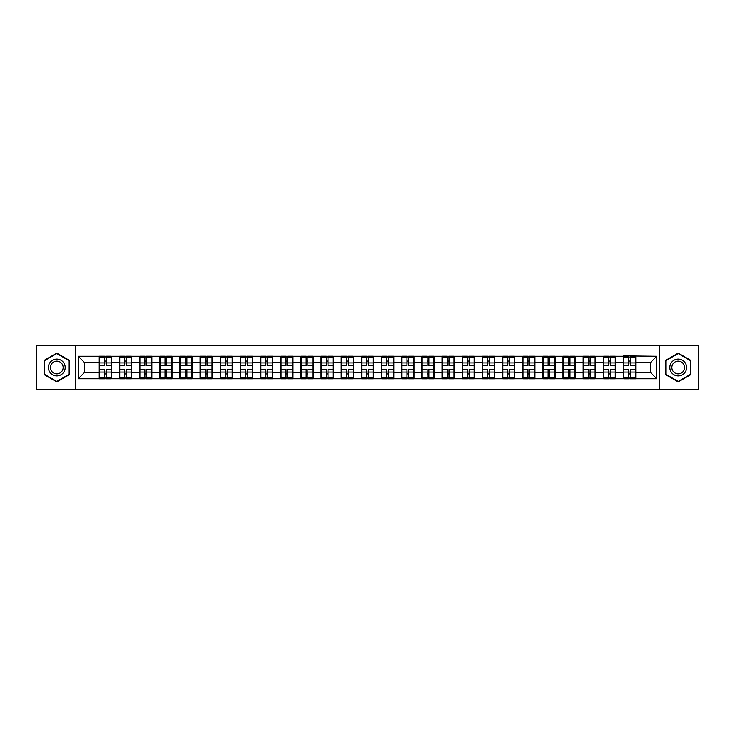 <?xml version="1.0" encoding="UTF-8"?>
<svg xmlns="http://www.w3.org/2000/svg" width="735" height="735" viewBox="0 0 735 735"><rect width="100%" height="100%" fill="white"/><g stroke="black" fill="none" stroke-linecap="round" stroke-linejoin="round"><path stroke-width="1.1" d="M659.736 389.669L698.25 389.669L698.25 345.331L659.736 345.331L659.736 389.669L75.264 389.669L75.264 345.331L36.75 345.331L36.75 389.669L75.264 389.669M659.736 345.331L75.264 345.331M650.3 372.287L650.3 362.713L635.757 362.713L635.757 372.287L650.3 372.287L656.759 378.745L656.759 356.254L623.482 355.869L623.482 362.713L615.599 362.713L615.599 372.287L623.482 372.287L623.482 362.713M656.759 378.745L78.241 378.745L78.241 356.254L99.243 356.254L99.243 362.713L84.7 362.713L84.7 372.287L99.243 372.287L99.243 362.713M623.482 356.254L99.243 356.254M623.482 372.287L623.482 378.745M615.599 372.287L615.599 378.745M615.599 356.254L615.599 362.713M595.433 372.287L603.316 372.287L603.316 362.713L595.433 362.713L595.433 378.745M603.316 372.287L603.316 378.745M603.316 356.254L603.316 362.713M595.433 356.254L595.433 362.713M575.266 372.287L583.149 372.287L583.149 362.713L575.266 362.713L575.266 378.745M583.149 372.287L583.149 378.745M583.149 356.254L583.149 362.713M575.266 356.254L575.266 362.713M555.109 372.287L562.992 372.287L562.992 362.713L555.109 362.713L555.109 378.745M562.992 372.287L562.992 378.745M562.992 356.254L562.992 362.713M555.109 356.254L555.109 362.713M534.942 372.287L542.825 372.287L542.825 362.713L534.942 362.713L534.942 378.745M542.825 372.287L542.825 378.745M542.825 356.254L542.825 362.713M534.942 356.254L534.942 362.713M514.776 372.287L522.668 372.287L522.668 362.713L514.776 362.713L514.776 378.745M522.668 372.287L522.668 378.745M522.668 356.254L522.668 362.713M514.776 356.254L514.776 362.713M494.618 372.287L502.501 372.287L502.501 362.713L494.618 362.713L494.618 378.745M502.501 372.287L502.501 378.745M502.501 356.254L502.501 362.713M494.618 356.254L494.618 362.713M474.452 372.287L482.335 372.287L482.335 362.713L474.452 362.713L474.452 378.745M482.335 372.287L482.335 378.745M482.335 356.254L482.335 362.713M474.452 356.254L474.452 362.713M454.294 372.287L462.177 372.287L462.177 362.713L454.294 362.713L454.294 378.745M462.177 372.287L462.177 378.745M462.177 356.254L462.177 362.713M454.294 356.254L454.294 362.713M434.128 372.287L442.011 372.287L442.011 362.713L434.128 362.713L434.128 378.745M442.011 372.287L442.011 378.745M442.011 356.254L442.011 362.713M434.128 356.254L434.128 362.713M413.961 372.287L421.853 372.287L421.853 362.713L413.961 362.713L413.961 378.745M421.853 372.287L421.853 378.745M421.853 356.254L421.853 362.713M413.961 356.254L413.961 362.713M393.804 372.287L401.687 372.287L401.687 362.713L393.804 362.713L393.804 378.745M401.687 372.287L401.687 378.745M401.687 356.254L401.687 362.713M393.804 356.254L393.804 362.713M373.637 372.287L381.52 372.287L381.52 362.713L373.637 362.713L373.637 378.745M381.52 372.287L381.52 378.745M381.52 356.254L381.52 362.713M373.637 356.254L373.637 362.713M353.48 372.287L361.363 372.287L361.363 362.713L353.48 362.713L353.48 378.745M361.363 372.287L361.363 378.745M361.363 356.254L361.363 362.713M353.48 356.254L353.48 362.713M333.313 372.287L341.196 372.287L341.196 362.713L333.313 362.713L333.313 378.745M341.196 372.287L341.196 378.745M341.196 356.254L341.196 362.713M333.313 356.254L333.313 362.713M313.147 372.287L321.039 372.287L321.039 362.713L313.147 362.713L313.147 378.745M321.039 372.287L321.039 378.745M321.039 356.254L321.039 362.713M313.147 356.254L313.147 362.713M292.989 372.287L300.872 372.287L300.872 362.713L292.989 362.713L292.989 378.745M300.872 372.287L300.872 378.745M300.872 356.254L300.872 362.713M292.989 356.254L292.989 362.713M272.823 372.287L280.706 372.287L280.706 362.713L272.823 362.713L272.823 378.745M280.706 372.287L280.706 378.745M280.706 356.254L280.706 362.713M272.823 356.254L272.823 362.713M252.665 372.287L260.548 372.287L260.548 362.713L252.665 362.713L252.665 378.745M260.548 372.287L260.548 378.745M260.548 356.254L260.548 362.713M252.665 356.254L252.665 362.713M232.499 372.287L240.382 372.287L240.382 362.713L232.499 362.713L232.499 378.745M240.382 372.287L240.382 378.745M240.382 356.254L240.382 362.713M232.499 356.254L232.499 362.713M212.332 372.287L220.224 372.287L220.224 362.713L212.332 362.713L212.332 378.745M220.224 372.287L220.224 378.745M220.224 356.254L220.224 362.713M212.332 356.254L212.332 362.713M192.175 372.287L200.058 372.287L200.058 362.713L192.175 362.713L192.175 378.745M200.058 372.287L200.058 378.745M200.058 356.254L200.058 362.713M192.175 356.254L192.175 362.713M172.008 372.287L179.891 372.287L179.891 362.713L172.008 362.713L172.008 378.745M179.891 372.287L179.891 378.745M179.891 356.254L179.891 362.713M172.008 356.254L172.008 362.713M151.851 372.287L159.734 372.287L159.734 362.713L151.851 362.713L151.851 378.745M159.734 372.287L159.734 378.745M159.734 356.254L159.734 362.713M151.851 356.254L151.851 362.713M131.684 372.287L139.567 372.287L139.567 362.713L131.684 362.713L131.684 378.745M139.567 372.287L139.567 378.745M139.567 356.254L139.567 362.713M131.684 356.254L131.684 362.713M111.518 372.287L119.401 372.287L119.401 362.713L111.518 362.713L111.518 378.745M119.401 372.287L119.401 378.745M119.401 356.254L119.401 362.713M111.518 356.254L111.518 362.713M99.243 372.287L99.243 378.745M84.7 372.287L78.241 378.745M78.241 356.254L84.7 362.713M635.757 372.287L635.757 378.745M635.757 356.254L635.757 362.713M656.759 356.254L650.3 362.713M56.788 353.094L44.311 360.297L44.311 374.703L56.788 381.906L69.255 374.703L69.255 360.297L56.788 353.094M665.745 374.703L678.212 381.906L690.689 374.703L690.689 360.297L678.212 353.094L665.745 360.297L665.745 374.703M111.196 369.246L111.196 378.81L106.226 378.81L106.226 369.246L111.196 369.246L111.196 356.19L106.226 356.19L106.226 357.614L111.196 357.614M99.565 362.915L104.545 362.915L104.545 356.19L99.565 356.19L99.565 369.246L104.545 369.246L104.545 378.81L99.565 378.81L99.565 377.386L104.545 377.386M104.545 361.05L106.226 361.05M106.226 357.807L104.545 357.807M104.545 362.934L106.226 362.934M104.545 362.915L104.545 365.754L99.565 365.754M99.565 357.614L104.545 357.614M104.545 372.066L106.226 372.066M104.545 377.193L106.226 377.193M104.545 373.95L106.226 373.95M99.565 369.246L99.565 377.386M106.226 377.386L111.196 377.386M106.226 357.614L106.226 365.754L111.196 365.754M131.363 369.246L131.363 378.81L126.383 378.81L126.383 369.246L131.363 369.246L131.363 356.19L126.383 356.19L126.383 357.614L131.363 357.614M119.731 362.915L124.702 362.915L124.702 356.19L119.731 356.19L119.731 369.246L124.702 369.246L124.702 378.81L119.731 378.81L119.731 377.386L124.702 377.386M124.702 361.05L126.383 361.05M126.383 357.807L124.702 357.807M124.702 362.934L126.383 362.934M124.702 362.915L124.702 365.754L119.731 365.754M119.731 357.614L124.702 357.614M124.702 372.066L126.383 372.066M124.702 377.193L126.383 377.193M124.702 373.95L126.383 373.95M119.731 369.246L119.731 377.386M126.383 377.386L131.363 377.386M126.383 357.614L126.383 365.754L131.363 365.754M151.52 369.246L151.52 378.81L146.55 378.81L146.55 369.246L151.52 369.246L151.52 356.19L146.55 356.19L146.55 357.614L151.52 357.614M139.889 362.915L144.869 362.915L144.869 356.19L139.889 356.19L139.889 369.246L144.869 369.246L144.869 378.81L139.889 378.81L139.889 377.386L144.869 377.386M144.869 361.05L146.55 361.05M146.55 357.807L144.869 357.807M144.869 362.934L146.55 362.934M144.869 362.915L144.869 365.754L139.889 365.754M139.889 357.614L144.869 357.614M144.869 372.066L146.55 372.066M144.869 377.193L146.55 377.193M144.869 373.95L146.55 373.95M139.889 369.246L139.889 377.386M146.55 377.386L151.52 377.386M146.55 357.614L146.55 365.754L151.52 365.754M171.687 369.246L171.687 378.81L166.707 378.81L166.707 369.246L171.687 369.246L171.687 356.19L166.707 356.19L166.707 357.614L171.687 357.614M160.055 362.915L165.026 362.915L165.026 356.19L160.055 356.19L160.055 369.246L165.026 369.246L165.026 378.81L160.055 378.81L160.055 377.386L165.026 377.386M165.026 361.05L166.707 361.05M166.707 357.807L165.026 357.807M165.026 362.934L166.707 362.934M165.026 362.915L165.026 365.754L160.055 365.754M160.055 357.614L165.026 357.614M165.026 372.066L166.707 372.066M165.026 377.193L166.707 377.193M165.026 373.95L166.707 373.95M160.055 369.246L160.055 377.386M166.707 377.386L171.687 377.386M166.707 357.614L166.707 365.754L171.687 365.754M191.853 369.246L191.853 378.81L186.874 378.81L186.874 369.246L191.853 369.246L191.853 356.19L186.874 356.19L186.874 357.614L191.853 357.614M180.213 362.915L185.192 362.915L185.192 356.19L180.213 356.19L180.213 369.246L185.192 369.246L185.192 378.81L180.213 378.81L180.213 377.386L185.192 377.386M185.192 361.05L186.874 361.05M186.874 357.807L185.192 357.807M185.192 362.934L186.874 362.934M185.192 362.915L185.192 365.754L180.213 365.754M180.213 357.614L185.192 357.614M185.192 372.066L186.874 372.066M185.192 377.193L186.874 377.193M185.192 373.95L186.874 373.95M180.213 369.246L180.213 377.386M186.874 377.386L191.853 377.386M186.874 357.614L186.874 365.754L191.853 365.754M212.011 369.246L212.011 378.81L207.04 378.81L207.04 369.246L212.011 369.246L212.011 356.19L207.04 356.19L207.04 357.614L212.011 357.614M200.379 362.915L205.359 362.915L205.359 356.19L200.379 356.19L200.379 369.246L205.359 369.246L205.359 378.81L200.379 378.81L200.379 377.386L205.359 377.386M205.359 361.05L207.04 361.05M207.04 357.807L205.359 357.807M205.359 362.934L207.04 362.934M205.359 362.915L205.359 365.754L200.379 365.754M200.379 357.614L205.359 357.614M205.359 372.066L207.04 372.066M205.359 377.193L207.04 377.193M205.359 373.95L207.04 373.95M200.379 369.246L200.379 377.386M207.04 377.386L212.011 377.386M207.04 357.614L207.04 365.754L212.011 365.754M64.055 363.301A8.397 8.397 0 0 0 52.58 360.223A8.397 8.397 0 0 0 49.511 371.699A8.397 8.397 0 0 0 60.987 374.776A8.397 8.397 0 0 0 64.055 363.301M62.291 364.321A6.358 6.358 0 0 0 53.6 361.987A6.358 6.358 0 0 0 51.275 370.679A6.358 6.358 0 0 0 59.967 373.012A6.358 6.358 0 0 0 62.291 364.321M56.788 381.456L44.697 374.473L44.697 360.527L56.788 353.544L68.869 360.527L68.869 374.473L56.788 381.456M685.489 363.301A8.397 8.397 0 0 0 674.013 360.223A8.397 8.397 0 0 0 670.945 371.699A8.397 8.397 0 0 0 682.42 374.776A8.397 8.397 0 0 0 685.489 363.301M683.725 364.321A6.358 6.358 0 0 0 675.033 361.987A6.358 6.358 0 0 0 672.709 370.679A6.358 6.358 0 0 0 681.4 373.012A6.358 6.358 0 0 0 683.725 364.321M678.212 381.456L666.13 374.473L666.13 360.527L678.212 353.544L690.303 360.527L690.303 374.473L678.212 381.456M232.177 369.246L232.177 378.81L227.198 378.81L227.198 369.246L232.177 369.246L232.177 356.19L227.198 356.19L227.198 357.614L232.177 357.614M220.546 362.915L225.516 362.915L225.516 356.19L220.546 356.19L220.546 369.246L225.516 369.246L225.516 378.81L220.546 378.81L220.546 377.386L225.516 377.386M225.516 361.05L227.198 361.05M227.198 357.807L225.516 357.807M225.516 362.934L227.198 362.934M225.516 362.915L225.516 365.754L220.546 365.754M220.546 357.614L225.516 357.614M225.516 372.066L227.198 372.066M225.516 377.193L227.198 377.193M225.516 373.95L227.198 373.95M220.546 369.246L220.546 377.386M227.198 377.386L232.177 377.386M227.198 357.614L227.198 365.754L232.177 365.754M252.335 369.246L252.335 378.81L247.364 378.81L247.364 369.246L252.335 369.246L252.335 356.19L247.364 356.19L247.364 357.614L252.335 357.614M240.703 362.915L245.683 362.915L245.683 356.19L240.703 356.19L240.703 369.246L245.683 369.246L245.683 378.81L240.703 378.81L240.703 377.386L245.683 377.386M245.683 361.05L247.364 361.05M247.364 357.807L245.683 357.807M245.683 362.934L247.364 362.934M245.683 362.915L245.683 365.754L240.703 365.754M240.703 357.614L245.683 357.614M245.683 372.066L247.364 372.066M245.683 377.193L247.364 377.193M245.683 373.95L247.364 373.95M240.703 369.246L240.703 377.386M247.364 377.386L252.335 377.386M247.364 357.614L247.364 365.754L252.335 365.754M272.501 369.246L272.501 378.81L267.522 378.81L267.522 369.246L272.501 369.246L272.501 356.19L267.522 356.19L267.522 357.614L272.501 357.614M260.87 362.915L265.849 362.915L265.849 356.19L260.87 356.19L260.87 369.246L265.849 369.246L265.849 378.81L260.87 378.81L260.87 377.386L265.849 377.386M265.849 361.05L267.522 361.05M267.522 357.807L265.849 357.807M265.849 362.934L267.522 362.934M265.849 362.915L265.849 365.754L260.87 365.754M260.87 357.614L265.849 357.614M265.849 372.066L267.522 372.066M265.849 377.193L267.522 377.193M265.849 373.95L267.522 373.95M260.87 369.246L260.87 377.386M267.522 377.386L272.501 377.386M267.522 357.614L267.522 365.754L272.501 365.754M292.668 369.246L292.668 378.81L287.688 378.81L287.688 369.246L292.668 369.246L292.668 356.19L287.688 356.19L287.688 357.614L292.668 357.614M281.036 362.915L286.007 362.915L286.007 356.19L281.036 356.19L281.036 369.246L286.007 369.246L286.007 378.81L281.036 378.81L281.036 377.386L286.007 377.386M286.007 361.05L287.688 361.05M287.688 357.807L286.007 357.807M286.007 362.934L287.688 362.934M286.007 362.915L286.007 365.754L281.036 365.754M281.036 357.614L286.007 357.614M286.007 372.066L287.688 372.066M286.007 377.193L287.688 377.193M286.007 373.95L287.688 373.95M281.036 369.246L281.036 377.386M287.688 377.386L292.668 377.386M287.688 357.614L287.688 365.754L292.668 365.754M312.825 369.246L312.825 378.81L307.855 378.81L307.855 369.246L312.825 369.246L312.825 356.19L307.855 356.19L307.855 357.614L312.825 357.614M301.194 362.915L306.173 362.915L306.173 356.19L301.194 356.19L301.194 369.246L306.173 369.246L306.173 378.81L301.194 378.81L301.194 377.386L306.173 377.386M306.173 361.05L307.855 361.05M307.855 357.807L306.173 357.807M306.173 362.934L307.855 362.934M306.173 362.915L306.173 365.754L301.194 365.754M301.194 357.614L306.173 357.614M306.173 372.066L307.855 372.066M306.173 377.193L307.855 377.193M306.173 373.95L307.855 373.95M301.194 369.246L301.194 377.386M307.855 377.386L312.825 377.386M307.855 357.614L307.855 365.754L312.825 365.754M332.992 369.246L332.992 378.81L328.012 378.81L328.012 369.246L332.992 369.246L332.992 356.19L328.012 356.19L328.012 357.614L332.992 357.614M321.36 362.915L326.331 362.915L326.331 356.19L321.36 356.19L321.36 369.246L326.331 369.246L326.331 378.81L321.36 378.81L321.36 377.386L326.331 377.386M326.331 361.05L328.012 361.05M328.012 357.807L326.331 357.807M326.331 362.934L328.012 362.934M326.331 362.915L326.331 365.754L321.36 365.754M321.36 357.614L326.331 357.614M326.331 372.066L328.012 372.066M326.331 377.193L328.012 377.193M326.331 373.95L328.012 373.95M321.36 369.246L321.36 377.386M328.012 377.386L332.992 377.386M328.012 357.614L328.012 365.754L332.992 365.754M353.149 369.246L353.149 378.81L348.179 378.81L348.179 369.246L353.149 369.246L353.149 356.19L348.179 356.19L348.179 357.614L353.149 357.614M341.518 362.915L346.497 362.915L346.497 356.19L341.518 356.19L341.518 369.246L346.497 369.246L346.497 378.81L341.518 378.81L341.518 377.386L346.497 377.386M346.497 361.05L348.179 361.05M348.179 357.807L346.497 357.807M346.497 362.934L348.179 362.934M346.497 362.915L346.497 365.754L341.518 365.754M341.518 357.614L346.497 357.614M346.497 372.066L348.179 372.066M346.497 377.193L348.179 377.193M346.497 373.95L348.179 373.95M341.518 369.246L341.518 377.386M348.179 377.386L353.149 377.386M348.179 357.614L348.179 365.754L353.149 365.754M373.316 369.246L373.316 378.81L368.336 378.81L368.336 369.246L373.316 369.246L373.316 356.19L368.336 356.19L368.336 357.614L373.316 357.614M361.684 362.915L366.664 362.915L366.664 356.19L361.684 356.19L361.684 369.246L366.664 369.246L366.664 378.81L361.684 378.81L361.684 377.386L366.664 377.386M366.664 361.05L368.336 361.05M368.336 357.807L366.664 357.807M366.664 362.934L368.336 362.934M366.664 362.915L366.664 365.754L361.684 365.754M361.684 357.614L366.664 357.614M366.664 372.066L368.336 372.066M366.664 377.193L368.336 377.193M366.664 373.95L368.336 373.95M361.684 369.246L361.684 377.386M368.336 377.386L373.316 377.386M368.336 357.614L368.336 365.754L373.316 365.754M393.482 369.246L393.482 378.81L388.503 378.81L388.503 369.246L393.482 369.246L393.482 356.19L388.503 356.19L388.503 357.614L393.482 357.614M381.851 362.915L386.821 362.915L386.821 356.19L381.851 356.19L381.851 369.246L386.821 369.246L386.821 378.81L381.851 378.81L381.851 377.386L386.821 377.386M386.821 361.05L388.503 361.05M388.503 357.807L386.821 357.807M386.821 362.934L388.503 362.934M386.821 362.915L386.821 365.754L381.851 365.754M381.851 357.614L386.821 357.614M386.821 372.066L388.503 372.066M386.821 377.193L388.503 377.193M386.821 373.95L388.503 373.95M381.851 369.246L381.851 377.386M388.503 377.386L393.482 377.386M388.503 357.614L388.503 365.754L393.482 365.754M413.64 369.246L413.64 378.81L408.669 378.81L408.669 369.246L413.64 369.246L413.64 356.19L408.669 356.19L408.669 357.614L413.64 357.614M402.008 362.915L406.988 362.915L406.988 356.19L402.008 356.19L402.008 369.246L406.988 369.246L406.988 378.81L402.008 378.81L402.008 377.386L406.988 377.386M406.988 361.05L408.669 361.05M408.669 357.807L406.988 357.807M406.988 362.934L408.669 362.934M406.988 362.915L406.988 365.754L402.008 365.754M402.008 357.614L406.988 357.614M406.988 372.066L408.669 372.066M406.988 377.193L408.669 377.193M406.988 373.95L408.669 373.95M402.008 369.246L402.008 377.386M408.669 377.386L413.64 377.386M408.669 357.614L408.669 365.754L413.64 365.754M433.806 369.246L433.806 378.81L428.827 378.81L428.827 369.246L433.806 369.246L433.806 356.19L428.827 356.19L428.827 357.614L433.806 357.614M422.175 362.915L427.145 362.915L427.145 356.19L422.175 356.19L422.175 369.246L427.145 369.246L427.145 378.81L422.175 378.81L422.175 377.386L427.145 377.386M427.145 361.05L428.827 361.05M428.827 357.807L427.145 357.807M427.145 362.934L428.827 362.934M427.145 362.915L427.145 365.754L422.175 365.754M422.175 357.614L427.145 357.614M427.145 372.066L428.827 372.066M427.145 377.193L428.827 377.193M427.145 373.95L428.827 373.95M422.175 369.246L422.175 377.386M428.827 377.386L433.806 377.386M428.827 357.614L428.827 365.754L433.806 365.754M453.964 369.246L453.964 378.81L448.993 378.81L448.993 369.246L453.964 369.246L453.964 356.19L448.993 356.19L448.993 357.614L453.964 357.614M442.332 362.915L447.312 362.915L447.312 356.19L442.332 356.19L442.332 369.246L447.312 369.246L447.312 378.81L442.332 378.81L442.332 377.386L447.312 377.386M447.312 361.05L448.993 361.05M448.993 357.807L447.312 357.807M447.312 362.934L448.993 362.934M447.312 362.915L447.312 365.754L442.332 365.754M442.332 357.614L447.312 357.614M447.312 372.066L448.993 372.066M447.312 377.193L448.993 377.193M447.312 373.95L448.993 373.95M442.332 369.246L442.332 377.386M448.993 377.386L453.964 377.386M448.993 357.614L448.993 365.754L453.964 365.754M474.13 369.246L474.13 378.81L469.15 378.81L469.15 369.246L474.13 369.246L474.13 356.19L469.15 356.19L469.15 357.614L474.13 357.614M462.499 362.915L467.478 362.915L467.478 356.19L462.499 356.19L462.499 369.246L467.478 369.246L467.478 378.81L462.499 378.81L462.499 377.386L467.478 377.386M467.478 361.05L469.15 361.05M469.15 357.807L467.478 357.807M467.478 362.934L469.15 362.934M467.478 362.915L467.478 365.754L462.499 365.754M462.499 357.614L467.478 357.614M467.478 372.066L469.15 372.066M467.478 377.193L469.15 377.193M467.478 373.95L469.15 373.95M462.499 369.246L462.499 377.386M469.15 377.386L474.13 377.386M469.15 357.614L469.15 365.754L474.13 365.754M494.297 369.246L494.297 378.81L489.317 378.81L489.317 369.246L494.297 369.246L494.297 356.19L489.317 356.19L489.317 357.614L494.297 357.614M482.665 362.915L487.636 362.915L487.636 356.19L482.665 356.19L482.665 369.246L487.636 369.246L487.636 378.81L482.665 378.81L482.665 377.386L487.636 377.386M487.636 361.05L489.317 361.05M489.317 357.807L487.636 357.807M487.636 362.934L489.317 362.934M487.636 362.915L487.636 365.754L482.665 365.754M482.665 357.614L487.636 357.614M487.636 372.066L489.317 372.066M487.636 377.193L489.317 377.193M487.636 373.95L489.317 373.95M482.665 369.246L482.665 377.386M489.317 377.386L494.297 377.386M489.317 357.614L489.317 365.754L494.297 365.754M514.454 369.246L514.454 378.81L509.484 378.81L509.484 369.246L514.454 369.246L514.454 356.19L509.484 356.19L509.484 357.614L514.454 357.614M502.823 362.915L507.802 362.915L507.802 356.19L502.823 356.19L502.823 369.246L507.802 369.246L507.802 378.81L502.823 378.81L502.823 377.386L507.802 377.386M507.802 361.05L509.484 361.05M509.484 357.807L507.802 357.807M507.802 362.934L509.484 362.934M507.802 362.915L507.802 365.754L502.823 365.754M502.823 357.614L507.802 357.614M507.802 372.066L509.484 372.066M507.802 377.193L509.484 377.193M507.802 373.95L509.484 373.95M502.823 369.246L502.823 377.386M509.484 377.386L514.454 377.386M509.484 357.614L509.484 365.754L514.454 365.754M534.621 369.246L534.621 378.81L529.641 378.81L529.641 369.246L534.621 369.246L534.621 356.19L529.641 356.19L529.641 357.614L534.621 357.614M522.989 362.915L527.96 362.915L527.96 356.19L522.989 356.19L522.989 369.246L527.96 369.246L527.96 378.81L522.989 378.81L522.989 377.386L527.96 377.386M527.96 361.05L529.641 361.05M529.641 357.807L527.96 357.807M527.96 362.934L529.641 362.934M527.96 362.915L527.96 365.754L522.989 365.754M522.989 357.614L527.96 357.614M527.96 372.066L529.641 372.066M527.96 377.193L529.641 377.193M527.96 373.95L529.641 373.95M522.989 369.246L522.989 377.386M529.641 377.386L534.621 377.386M529.641 357.614L529.641 365.754L534.621 365.754M554.787 369.246L554.787 378.81L549.808 378.81L549.808 369.246L554.787 369.246L554.787 356.19L549.808 356.19L549.808 357.614L554.787 357.614M543.147 362.915L548.126 362.915L548.126 356.19L543.147 356.19L543.147 369.246L548.126 369.246L548.126 378.81L543.147 378.81L543.147 377.386L548.126 377.386M548.126 361.05L549.808 361.05M549.808 357.807L548.126 357.807M548.126 362.934L549.808 362.934M548.126 362.915L548.126 365.754L543.147 365.754M543.147 357.614L548.126 357.614M548.126 372.066L549.808 372.066M548.126 377.193L549.808 377.193M548.126 373.95L549.808 373.95M543.147 369.246L543.147 377.386M549.808 377.386L554.787 377.386M549.808 357.614L549.808 365.754L554.787 365.754M574.945 369.246L574.945 378.81L569.974 378.81L569.974 369.246L574.945 369.246L574.945 356.19L569.974 356.19L569.974 357.614L574.945 357.614M563.313 362.915L568.293 362.915L568.293 356.19L563.313 356.19L563.313 369.246L568.293 369.246L568.293 378.81L563.313 378.81L563.313 377.386L568.293 377.386M568.293 361.05L569.974 361.05M569.974 357.807L568.293 357.807M568.293 362.934L569.974 362.934M568.293 362.915L568.293 365.754L563.313 365.754M563.313 357.614L568.293 357.614M568.293 372.066L569.974 372.066M568.293 377.193L569.974 377.193M568.293 373.95L569.974 373.95M563.313 369.246L563.313 377.386M569.974 377.386L574.945 377.386M569.974 357.614L569.974 365.754L574.945 365.754M595.111 369.246L595.111 378.81L590.132 378.81L590.132 369.246L595.111 369.246L595.111 356.19L590.132 356.19L590.132 357.614L595.111 357.614M583.48 362.915L588.45 362.915L588.45 356.19L583.48 356.19L583.48 369.246L588.45 369.246L588.45 378.81L583.48 378.81L583.48 377.386L588.45 377.386M588.45 361.05L590.132 361.05M590.132 357.807L588.45 357.807M588.45 362.934L590.132 362.934M588.45 362.915L588.45 365.754L583.48 365.754M583.48 357.614L588.45 357.614M588.45 372.066L590.132 372.066M588.45 377.193L590.132 377.193M588.45 373.95L590.132 373.95M583.48 369.246L583.48 377.386M590.132 377.386L595.111 377.386M590.132 357.614L590.132 365.754L595.111 365.754M615.268 369.246L615.268 378.81L610.298 378.81L610.298 369.246L615.268 369.246L615.268 356.19L610.298 356.19L610.298 357.614L615.268 357.614M603.637 362.915L608.617 362.915L608.617 356.19L603.637 356.19L603.637 369.246L608.617 369.246L608.617 378.81L603.637 378.81L603.637 377.386L608.617 377.386M608.617 361.05L610.298 361.05M610.298 357.807L608.617 357.807M608.617 362.934L610.298 362.934M608.617 362.915L608.617 365.754L603.637 365.754M603.637 357.614L608.617 357.614M608.617 372.066L610.298 372.066M608.617 377.193L610.298 377.193M608.617 373.95L610.298 373.95M603.637 369.246L603.637 377.386M610.298 377.386L615.268 377.386M610.298 357.614L610.298 365.754L615.268 365.754M635.435 369.246L635.435 378.81L630.455 378.81L630.455 369.246L635.435 369.246L635.435 356.19L630.455 356.19L630.455 357.614L635.435 357.614M623.804 362.915L628.774 362.915L628.774 356.19L623.804 356.19L623.804 369.246L628.774 369.246L628.774 378.81L623.804 378.81L623.804 377.386L628.774 377.386M628.774 361.05L630.455 361.05M630.455 357.807L628.774 357.807M628.774 362.934L630.455 362.934M628.774 362.915L628.774 365.754L623.804 365.754M623.804 357.614L628.774 357.614M628.774 372.066L630.455 372.066M628.774 377.193L630.455 377.193M628.774 373.95L630.455 373.95M623.804 369.246L623.804 377.386M630.455 377.386L635.435 377.386M630.455 357.614L630.455 365.754L635.435 365.754M99.565 372.085L104.545 372.085M106.226 372.085L111.196 372.085M106.226 362.915L111.196 362.915M119.731 372.085L124.702 372.085M126.383 372.085L131.363 372.085M126.383 362.915L131.363 362.915M139.889 372.085L144.869 372.085M146.55 372.085L151.52 372.085M146.55 362.915L151.52 362.915M160.055 372.085L165.026 372.085M166.707 372.085L171.687 372.085M166.707 362.915L171.687 362.915M180.213 372.085L185.192 372.085M186.874 372.085L191.853 372.085M186.874 362.915L191.853 362.915M200.379 372.085L205.359 372.085M207.04 372.085L212.011 372.085M207.04 362.915L212.011 362.915M220.546 372.085L225.516 372.085M227.198 372.085L232.177 372.085M227.198 362.915L232.177 362.915M240.703 372.085L245.683 372.085M247.364 372.085L252.335 372.085M247.364 362.915L252.335 362.915M260.87 372.085L265.849 372.085M267.522 372.085L272.501 372.085M267.522 362.915L272.501 362.915M281.036 372.085L286.007 372.085M287.688 372.085L292.668 372.085M287.688 362.915L292.668 362.915M301.194 372.085L306.173 372.085M307.855 372.085L312.825 372.085M307.855 362.915L312.825 362.915M321.36 372.085L326.331 372.085M328.012 372.085L332.992 372.085M328.012 362.915L332.992 362.915M341.518 372.085L346.497 372.085M348.179 372.085L353.149 372.085M348.179 362.915L353.149 362.915M361.684 372.085L366.664 372.085M368.336 372.085L373.316 372.085M368.336 362.915L373.316 362.915M381.851 372.085L386.821 372.085M388.503 372.085L393.482 372.085M388.503 362.915L393.482 362.915M402.008 372.085L406.988 372.085M408.669 372.085L413.64 372.085M408.669 362.915L413.64 362.915M422.175 372.085L427.145 372.085M428.827 372.085L433.806 372.085M428.827 362.915L433.806 362.915M442.332 372.085L447.312 372.085M448.993 372.085L453.964 372.085M448.993 362.915L453.964 362.915M462.499 372.085L467.478 372.085M469.15 372.085L474.13 372.085M469.15 362.915L474.13 362.915M482.665 372.085L487.636 372.085M489.317 372.085L494.297 372.085M489.317 362.915L494.297 362.915M502.823 372.085L507.802 372.085M509.484 372.085L514.454 372.085M509.484 362.915L514.454 362.915M522.989 372.085L527.96 372.085M529.641 372.085L534.621 372.085M529.641 362.915L534.621 362.915M543.147 372.085L548.126 372.085M549.808 372.085L554.787 372.085M549.808 362.915L554.787 362.915M563.313 372.085L568.293 372.085M569.974 372.085L574.945 372.085M569.974 362.915L574.945 362.915M583.48 372.085L588.45 372.085M590.132 372.085L595.111 372.085M590.132 362.915L595.111 362.915M603.637 372.085L608.617 372.085M610.298 372.085L615.268 372.085M610.298 362.915L615.268 362.915M623.804 372.085L628.774 372.085M630.455 372.085L635.435 372.085M630.455 362.915L635.435 362.915"/></g></svg>
